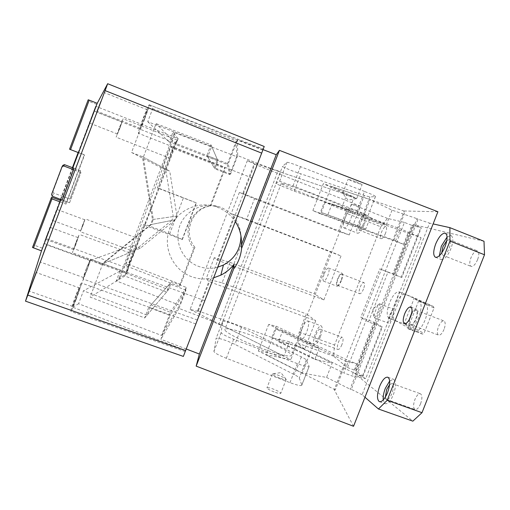 <?xml version="1.0" encoding="UTF-8"?>
<svg xmlns="http://www.w3.org/2000/svg" width="510" height="510" viewBox="0 0 510 510"><rect width="100%" height="100%" fill="white"/><g stroke="black" fill="none" stroke-linecap="round" stroke-linejoin="round"><path stroke-width="0.38" stroke-dasharray="2.55 1.91" d="M120.041 271.046L116.28 280.914L179.622 305.203L186.43 287.474L171.596 281.781L168.568 289.667L120.041 271.046L83.474 290.802L78.565 303.718L161.549 335.465L170.448 312.286L151.011 304.833L147.058 315.148L83.474 290.802M116.28 280.914L119.837 278.766L118.875 278.396L126.601 273.787L130.509 262.624L178.149 138.675L95.67 106.227L93.84 110.982L175.593 143.214L127.876 268.285L45.734 238.361L60.11 200.302M178.149 138.675L173.974 133.9L174.936 134.27L162.021 168.141L169.747 171.118L176.919 216.042L175.523 219.689L140.339 248.16L101.35 264.473L150.52 224.655L152.471 219.555L142.36 156.653L131.542 152.471L149.577 104.983L263.154 148.971L185.576 350.383L72.751 307.23L90.563 260.336L132.638 245.202L119.837 278.766M72.751 307.23L78.565 303.718M147.058 315.148L168.568 289.667M151.011 304.833L171.596 281.781M170.448 312.286L186.43 287.474M161.549 335.465L179.622 305.203M140.339 248.16L132.638 245.202M173.974 133.9L118.875 278.396M101.35 264.473L90.563 260.336M263.154 148.971L264.218 146.491M185.576 350.383L183.358 356.42M201.456 309.264L197.344 320.012L201.456 309.264M191.224 335.797L185.187 351.588L191.224 335.797M257.11 164.736L262.758 150.169L257.11 164.736M60.919 199.416L72.841 167.847M63.004 196.497L73.682 168.166L80.605 170.856L69.921 199.091L63.004 196.497L62.188 199.894M60.499 199.263L72.426 167.688M78.151 152.528L93.84 110.982M60.384 200.404L42.355 248.14L45.734 238.361M95.67 106.227L78.425 152.637M72.701 167.796L60.779 199.365M91.558 117.16L93.942 110.95L91.558 117.16M54.793 214.506L52.581 220.454L54.793 214.506M47.902 232.745L45.466 239.311L47.902 232.745M43.873 243.359L126.423 273.341L127.876 268.285M175.593 143.214L177.792 138.695M126.601 273.787L126.423 273.341M133.333 256.141L133.524 254.35C132.696 255.032 131.166 258.232 128.928 263.957C127.054 268.955 126.244 271.785 126.493 272.429L128.074 269.917M136.578 247.63L134.449 251.659L136.195 245.597L139.357 238.999L138.522 242.543M176.658 142.583L177.047 140.04C176.358 140.467 174.987 143.316 172.941 148.582C170.869 154.128 169.938 157.361 170.136 158.278L171.354 156.487M145.305 224.445L159.075 188.362L157.411 187.967L172.565 148.244L225.152 168.574L224.821 167.58L170.882 146.727L125.492 265.742L128.303 264.282L143.361 224.802L145.305 224.445L169.658 233.809L182.357 239.483L143.361 224.802M170.882 146.727L172.565 148.244M150.52 224.655L175.523 219.689M152.471 219.555L176.919 216.042M142.36 156.653L169.747 171.118M131.542 152.471L162.021 168.141M152.719 108.611L236.226 140.945L227.205 164.449L207.672 156.901L211.675 146.453L147.741 121.711L152.719 108.611L149.577 104.983M174.936 134.27L173.024 132.064L236.678 156.691L229.793 174.605L214.901 168.848L217.955 160.886L169.224 142.041L173.024 132.064M147.741 121.711L169.224 142.041M86.885 270.396C89.307 263.893 90.506 260.145 90.48 259.15L86.643 267.769C84.246 274.202 83.047 277.944 83.047 279.002L86.885 270.396M76.098 299.504C79.624 290.024 81.39 284.523 81.383 282.993C80.79 283.286 79.018 287.264 76.073 294.92C72.592 304.247 70.833 309.742 70.788 311.406C71.343 311.221 73.108 307.249 76.098 299.504M144.814 118.62C147.964 110.192 149.43 105.564 149.22 104.748C148.314 105.666 146.153 110.549 142.743 119.391C139.632 127.698 138.159 132.32 138.331 133.244C139.185 132.466 141.346 127.589 144.814 118.62M59.995 201.864L66 204.108L84.564 154.995L78.565 152.688M80.605 170.856L69.927 199.091L62.998 196.503M69.564 202.648L80.962 172.507L69.558 202.75L62.22 199.901M80.962 172.507L73.599 169.702M143.093 119.257L140.231 128.265L144.438 118.76L147.307 109.746L143.093 119.257M86.662 267.954L83.576 277.58L86.866 270.204L89.951 260.565L86.662 267.954M76.079 295.698L72.643 306.421L76.092 298.681L79.528 287.952L76.079 295.698M96.658 104.365L88.861 101.28L70.673 149.475L84.328 154.728L66.236 202.585L60.524 200.455M119.92 127.863L121.915 121.979L119.353 128.074L117.357 133.964L119.92 127.863M82.786 225.777L84.819 219.797L80.669 230.807L82.786 225.777M75.818 244.207L78.062 237.615L75.811 242.951L73.574 249.549L75.818 244.207M75.811 242.62L72.369 252.762L75.824 244.551L79.267 234.402L75.811 242.62M82.697 224.751L80.325 231.725L82.798 225.853L85.164 218.879L82.697 224.751M119.206 128.131L116.133 137.184L120.073 127.806L123.139 118.747L119.206 128.131M159.075 188.362L183.453 197.765L169.658 233.809M182.357 239.483L196.375 202.916L157.411 187.967M196.375 202.916L183.453 197.765M128.303 264.282L180.687 284.389L194.928 247.293L193.826 248.319L179.22 286.359L125.492 265.742M182.025 239.681L196.12 202.891M194.928 247.293C182.433 233.057 191.977 208.118 210.821 205.9L225.152 168.574M210.821 205.9L210.12 205.868L224.821 167.58M210.12 205.868C190.791 208.137 181.012 233.72 193.826 248.319M180.687 284.389L179.22 286.359M236.226 140.945L236.678 156.691M227.205 164.449L229.793 174.605M211.675 146.453L217.955 160.886M66 204.108L66.236 202.585M207.672 156.901L214.901 168.848M62.985 196.548L53.716 193.073L52.983 191.505L51.542 194.54M52.326 196.21L53.716 193.073M62.851 165.342L52.983 191.505M70.673 149.475L69.691 149.105L87.898 100.852L88.861 101.28M88.198 99.794L87.898 100.852M42.355 248.14L34.514 245.304L52.555 197.485M51.555 197.172L32.487 247.465M33.488 245.049L34.514 245.304M319.26 348.056L314.81 359.442L278.485 341.713L282.782 330.658L319.26 348.056L312.624 346.564L302.309 372.995L326.578 377.445L332.214 363.037L314.81 359.442M282.782 330.658L276.006 329.052L312.624 346.564M276.006 329.052L266.041 354.692L290.821 359.626L296.272 345.633L278.485 341.713M302.309 372.995L266.041 354.692M484.003 241.275L413.208 224.496L354.731 373.511L412.845 421.158M444.031 329.409C442.221 333.514 440.398 335.414 438.562 335.121C436.968 333.929 436.942 331.098 438.498 326.63C440.289 322.549 442.113 320.643 443.955 320.911C445.561 322.078 445.587 324.908 444.031 329.409M420.578 403.786C418.723 408.019 416.861 409.932 414.987 409.53C413.17 408.025 413.138 404.691 414.911 399.534C416.746 395.326 418.602 393.408 420.495 393.784C422.325 395.25 422.35 398.584 420.578 403.786M477.615 259.603C475.479 264.39 473.305 266.66 471.112 266.411C469.385 265.251 469.34 262.35 470.979 257.703C473.095 252.941 475.263 250.671 477.481 250.894C479.209 252.016 479.26 254.923 477.615 259.603M425.423 303.463C428.272 305.739 428.183 311.234 425.149 319.936C421.598 328.032 418.123 331.812 414.726 331.296L394.791 320.331C392.419 318.061 392.636 312.962 395.448 305.037C398.718 297.464 401.893 293.843 404.978 294.181L425.423 303.463L419.099 301.059C421.897 303.316 421.77 308.799 418.729 317.52C415.178 325.622 411.736 329.428 408.389 328.925L407.77 328.599L418.691 300.868L433.411 306.472L413.393 297.413L413.98 298.841L404.526 322.843L403.123 323.512L422.509 334.107L423.988 333.393L434.023 307.976L413.98 298.841M364.962 397.233L362.106 394.74L429.56 223.131L433.117 223.922M362.106 394.74L351.294 389.353L418.079 219.204L429.56 223.131M351.294 389.353L350.051 389.136L416.957 218.662L418.079 219.204M214.257 257.69L206.167 278.702L222.073 282.846L229.984 262.338L214.257 257.69L217.152 260.049L234.466 215.073L231.215 213.626L246.566 219.338L254.515 198.715L239.343 192.499L242.773 193.507L254.12 164.029L360.43 206.174L349.216 234.925L338.461 231.374L345.633 212.963L380.811 226.81L334.566 345.034L333.527 356.133L347.52 367.602L404.443 222.417L411.825 225.35L392.796 273.851L379.822 268.866L360.838 317.322L373.836 322.161L354.96 370.279L356.171 370.846L375.073 322.69L382.372 327.031L368.43 321.918L360.838 317.322M198.129 311.342L190.096 309.442L247.312 160.714L254.821 164.105L198.129 311.342L197.65 310.692L208.89 281.501L206.167 278.702M254.821 164.105L254.12 164.029M239.343 192.499L231.215 213.626M315.728 320.796L304.617 349.286L297.827 343.224L299.204 332.157L306.319 313.899L315.728 320.796L208.89 281.501M197.65 310.692L304.617 349.286M302.092 328.497C304.253 323.321 306.147 320.809 307.785 320.956C309.181 322.32 308.799 326.068 306.637 332.182C304.457 337.384 302.558 339.896 300.945 339.717C299.555 338.296 299.944 334.554 302.092 328.497M299.204 332.157L334.566 345.034M297.827 343.224L333.527 356.133M404.443 222.417L387.428 218.388L380.811 226.81M363.515 289.017C362.125 292.262 360.857 293.83 359.697 293.722C358.753 292.918 358.893 290.783 360.124 287.315C361.501 284.083 362.776 282.508 363.936 282.604C364.892 283.388 364.746 285.523 363.515 289.017M385.522 233.236C383.928 236.933 382.468 238.744 381.129 238.68C380.128 237.902 380.269 235.709 381.556 232.101C383.137 228.423 384.597 226.612 385.942 226.657C386.956 227.422 386.809 229.615 385.522 233.236M341.898 344.683C340.476 348.03 339.175 349.618 338.002 349.458C336.963 348.496 337.129 346.054 338.506 342.133C339.915 338.799 341.215 337.206 342.395 337.352C343.447 338.296 343.275 340.737 341.898 344.683M347.52 367.602L354.96 370.279M368.43 321.918L387.931 272.181L401.823 277.51L421.356 227.791L411.825 225.35M387.428 218.388L351.945 204.331L360.43 206.174M247.312 160.714L354.106 197.191L348.585 211.357L386.338 224.738L370.254 217.496L365.759 229.003L359.55 226.332L369.986 199.582L392.043 210.152L416.957 218.662M359.55 226.332L321.313 212.434L331.392 186.494L354.106 197.191M331.392 186.494L369.986 199.582M413.208 224.496L421.356 227.791M320.274 337.155C318.087 342.337 316.155 344.83 314.466 344.62C313 343.173 313.338 339.424 315.473 333.381C317.634 328.23 319.572 325.737 321.274 325.909C322.753 327.305 322.422 331.054 320.274 337.155M373.836 322.161L375.073 322.69M392.043 210.152L386.338 224.738M351.945 204.331L345.633 212.963M345.168 217.929C347.571 212.224 349.713 209.355 351.588 209.336C352.945 210.426 352.614 213.786 350.599 219.408C348.158 225.159 346.016 228.015 344.167 227.989C342.828 226.861 343.16 223.507 345.168 217.929M319.419 336.485C318.004 339.851 316.742 341.47 315.645 341.337C314.689 340.399 314.912 337.964 316.302 334.031C317.711 330.678 318.967 329.058 320.07 329.173C321.032 330.085 320.815 332.526 319.419 336.485M387.931 272.181L379.822 268.866M321.313 212.434L365.759 229.003M370.254 217.496L332.036 203.987L327.694 215.15M364.166 224.738C361.724 230.463 359.537 233.293 357.618 233.236C356.197 232.082 356.484 228.716 358.485 223.157C360.895 217.47 363.082 214.633 365.032 214.646C366.46 215.762 366.174 219.128 364.166 224.738M363.158 224.457C361.571 228.174 360.149 230.016 358.9 229.984C357.975 229.232 358.16 227.052 359.461 223.431C361.035 219.727 362.451 217.885 363.719 217.897C364.644 218.631 364.459 220.817 363.158 224.457M389.149 318.285L388.798 318.087C386.472 315.837 386.72 310.737 389.538 302.806C392.802 295.22 395.958 291.586 398.992 291.898L399.438 292.102L389.149 318.285L403.123 323.512M399.438 292.102L413.393 297.413M341.005 255.975L323.888 299.861L314.16 293.773L330.582 251.596L341.005 255.975L234.466 215.073M324.315 273.717C325.916 269.911 327.324 268.037 328.548 268.088C329.517 268.948 329.269 271.428 327.809 275.534C326.196 279.352 324.781 281.233 323.57 281.157C322.613 280.277 322.862 277.797 324.315 273.717M341.368 280.666C339.756 284.478 338.315 286.333 337.053 286.244C336.039 285.339 336.256 282.852 337.703 278.785C339.303 274.992 340.744 273.137 342.019 273.207C343.039 274.087 342.822 276.573 341.368 280.666M341.107 280.532C339.724 283.796 338.487 285.39 337.403 285.307C336.536 284.535 336.721 282.406 337.964 278.919C339.335 275.668 340.572 274.074 341.662 274.138C342.535 274.896 342.35 277.026 341.107 280.532M433.411 306.472L434.023 307.976M404.526 322.843L423.988 333.393M407.77 328.599L422.509 334.107M418.691 300.868L419.099 301.059M447.079 237.01L450.987 235.486C453.454 237.131 453.415 241.581 450.865 248.842C447.57 256.281 444.344 259.839 441.175 259.526L439.365 255.752M446.817 240.567L449.24 239.687C450.84 240.765 450.814 243.659 449.157 248.37C447.021 253.196 444.924 255.51 442.865 255.312L441.692 253.017M389.691 380.951L393.612 379.306C396.213 381.474 396.123 386.593 393.363 394.663C390.507 401.23 387.74 404.232 385.05 403.671L383.227 399.955M389.627 384.534L392.088 383.552C393.777 384.973 393.72 388.295 391.922 393.529C390.073 397.794 388.276 399.744 386.523 399.387L385.35 397.099M411.742 312.879C413.502 310.023 415.063 308.773 416.421 309.137C418.149 310.443 418.098 313.739 416.262 319.018C414.152 323.844 412.093 326.107 410.091 325.813C408.88 325.144 408.542 323.187 409.096 319.936M411.283 314.785C412.972 311.521 414.528 310.035 415.962 310.322C417.448 311.451 417.397 314.268 415.822 318.795C414.018 322.926 412.258 324.87 410.537 324.621C409.313 323.85 409.135 321.708 410.002 318.195M401.823 277.51L392.796 273.851M332.036 203.987L348.585 211.357M413.1 225.802L394.051 274.342M401.223 277.287L420.782 227.505M222.073 282.846L306.319 313.899M229.984 262.338L314.16 293.773M246.566 219.338L330.582 251.596M254.515 198.715L338.461 231.374M323.888 299.861L217.152 260.049M349.216 234.925L242.773 193.507M354.731 373.511L362.355 376.252L381.748 326.872M362.355 376.252L362.999 376.348L382.372 327.031M362.999 376.348L356.171 370.846M326.578 377.445L350.051 389.136M190.096 309.442L290.821 359.626M296.272 345.633L332.214 363.037M217.744 267.195C211.095 268.942 204.548 268.611 198.103 266.201C182.739 260.412 174.133 242.161 179.488 226.631C184.639 211.032 202.591 201.724 218.344 206.512L220.728 207.321C233.166 212.804 239.904 222.309 240.949 235.83M319.929 213.588L403.595 244.315L393.969 240.172L312.859 210.598L319.929 213.588L324.456 201.941L400.305 228.78L421.088 237.717L341.094 209.317L324.456 201.941M312.859 210.598L323.315 183.67L346.787 194.692L341.094 209.317M421.088 237.717L365.734 378.579L289.546 341.745L283.923 356.19L221.442 325.061L280.532 172.061L346.787 194.692M437.905 211.746L404.29 210.987L405.227 211.446L323.315 183.67M280.532 172.061L278.039 170.914L218.758 324.456L211.854 321.007L270.714 168.415L278.039 170.914M263.026 149.608L237.513 139.734L237.66 155.626L270.714 168.415M356.018 181.7L362.125 184.594L354.24 182.089L348.126 179.195L356.018 181.7M364.529 191.454L300.479 166.649C292.829 163.742 288.335 162.288 286.99 162.295L282.54 166.375C282.91 166.955 286.518 168.593 293.365 171.284L364.312 195.426L369.916 196.981L375.475 196.541C375.577 196.063 371.93 194.367 364.529 191.454L357.019 210.706L368.061 215.532L375.405 196.554M393.969 240.172L405.227 211.446M353.538 426.29L334.26 389.697L404.29 210.987M334.26 389.697L335.306 389.876L346.424 361.501L356.751 363.7L348.611 360.666L343.81 372.906L351.957 375.927L365.734 378.579M289.546 341.745L271.696 337.741L343.81 372.906M346.424 361.501L268.693 324.398L276.178 326.209L271.696 337.741M268.693 324.398L258.36 351.027L283.923 356.19M186.239 348.993L160.892 339.297L170.021 315.518L148.748 307.371L144.693 317.953L90.117 297.062L102.733 263.893L151.413 224.483L153.338 219.427L143.335 157.169L156.098 123.624L210.981 144.859L206.875 155.582L228.257 163.85L237.513 139.734M211.854 321.007L178.959 308.403L160.892 339.297M221.442 325.061L218.758 324.456M335.306 389.876L258.36 351.027M301.812 385.044L301.837 385.146C301.346 386.191 297.394 385.35 289.98 382.64L226.325 358.281C218.784 355.272 214.646 353.003 213.907 351.473L216.087 338.449C216.948 337.735 220.811 338.64 227.664 341.171L234.919 344.346L294.417 374.659C297.33 376.157 298.949 377.266 299.281 377.98L301.812 385.044L309.149 366.416C308.716 367.308 304.795 366.39 297.381 363.656L233.688 339.252C226.134 336.249 221.965 334.063 221.161 332.686L222.691 321.351C223.507 320.764 227.339 321.74 234.192 324.284L241.472 327.414L301.359 356.853C304.291 358.307 305.936 359.352 306.293 360.003L309.117 366.327M274.138 391.954C269.841 390.226 267.438 388.869 266.928 387.887C267.259 387.249 269.484 387.683 273.602 389.187C277.867 390.896 280.27 392.247 280.812 393.242C280.506 393.892 278.281 393.459 274.138 391.954M389.627 315.276C391.291 311.247 392.566 309.2 393.459 309.13C394.071 309.933 393.561 312.528 391.935 316.92C390.258 320.975 388.977 323.021 388.097 323.053C387.498 322.224 388.008 319.636 389.627 315.276M213.658 277.81C206.008 279.703 198.492 279.27 191.103 276.503C173.062 269.713 162.932 248.274 169.218 230.023C175.261 211.695 196.363 200.755 214.876 206.378L217.681 207.334C225.037 210.248 230.922 214.984 235.327 221.544M237.66 155.626L230.577 174.063L228.257 163.85M348.821 196.006L342.669 193.22L350.517 195.834L356.662 198.619L348.821 196.006M357.019 210.706L293.008 185.946L279.633 181.343L275.853 183.696L294.213 191.154L357.274 213.467L362.801 215.201L367.997 215.532M276.178 326.209L348.611 360.666M178.959 308.403L185.965 290.171L170.021 315.518M279.556 378.044C275.253 376.323 272.831 375.003 272.295 374.085L272.391 373.9C273.22 373.645 275.4 374.174 278.932 375.487C282.604 376.935 284.969 378.165 286.027 379.166L286.186 379.446C285.912 380.026 283.7 379.561 279.556 378.044M377.948 311.54C376.278 315.594 375.035 317.653 374.212 317.717L374.098 317.602C373.773 316.48 374.359 313.937 375.851 309.972C377.343 306.3 378.535 304.234 379.421 303.775L379.58 303.788C380.122 304.559 379.58 307.147 377.948 311.54M185.965 290.171L169.683 283.917L148.748 307.371M169.683 283.917L166.572 292.032L144.693 317.953M166.572 292.032L124.803 276.012L90.117 297.062M124.803 276.012L134.493 250.608L102.733 263.893M143.335 157.169L165.648 168.957L173.253 216.572L171.774 220.435L151.413 224.483M171.774 220.435L134.493 250.608M173.253 216.572L153.338 219.427M165.648 168.957L175.427 143.329L156.098 123.624M230.577 174.063L214.232 167.745L217.375 159.547L210.981 144.859M217.375 159.547L175.427 143.329M214.232 167.745L206.875 155.582M312.088 196.784C329.575 203.566 347.023 209.635 348.406 209.361C348.387 208.462 338.149 204.006 317.692 195.993C299.344 188.878 282.119 182.956 281.284 183.409C279.646 183.581 294.563 190.026 312.088 196.784M258.94 347.374C240.656 340.419 224.54 331.946 224.782 329.619C224.272 326.897 240.057 330.831 257.486 337.556C274.916 344.193 291.337 352.601 291.58 355.221C290.324 357.529 279.442 354.909 258.94 347.374M356.598 198.619L348.024 200.13L342.637 193.233M286.027 379.166L280.857 372.606L272.391 373.9M379.421 303.775L372.721 309.143L374.098 317.602M69.558 202.725L62.188 199.971L69.558 202.75M80.969 172.539L73.593 169.734M399.075 291.937L405.061 294.213M388.798 318.087L394.791 320.331M408.166 328.816L414.496 331.181M395.454 241.153L400.305 228.78M403.595 244.315L408.44 231.961M356.751 363.7L351.957 375.927M362.801 215.201L369.916 196.981M357.274 213.467L364.312 195.426M294.213 191.154L300.849 174.012M275.853 183.696L282.54 166.375M279.608 181.35L286.964 162.307M293.008 185.946L300.479 166.649M297.381 363.656L289.98 382.64M306.293 360.003L299.281 377.98M301.359 356.853L294.417 374.659M241.472 327.414L234.919 344.346M222.691 321.351L216.087 338.449M221.168 332.628L213.913 351.409M233.688 339.252L226.325 358.281M204.778 300.69L90.48 259.15M197.344 320.012L83.047 279.002M195.821 323.946L81.383 282.993M185.187 351.588L70.788 311.406M262.758 150.169L149.22 104.748M252.048 177.965L138.331 133.244M80.612 170.773L73.701 168.141M140.231 128.265L97.104 111.257M147.307 109.746L104.187 92.546M83.576 277.58L40.169 261.993M89.951 260.565L46.627 244.838M72.643 306.421L29.172 291.102M79.528 287.952L36.178 272.493M121.915 121.979L93.942 110.95M117.357 133.964L89.384 123.012M84.819 219.797L56.763 209.38M80.669 230.807L52.581 220.454M78.062 237.615L49.986 227.313M73.574 249.549L45.466 239.311M126.493 272.429L72.369 252.762M133.524 254.35L79.267 234.402M134.449 251.659L80.325 231.725M139.357 238.999L85.164 218.879M170.136 158.278L116.133 137.184M177.047 140.04L123.139 118.747M300.945 339.717L314.466 344.62M307.785 320.956L321.274 325.909M344.167 227.989L357.618 233.236M351.588 209.336L365.032 214.646M323.57 281.157L337.053 286.244M328.548 268.088L342.019 273.207M315.645 341.337L338.002 349.458M320.07 329.173L342.395 337.352M358.9 229.984L381.129 238.68M363.719 217.897L385.942 226.657M337.403 285.307L359.697 293.722M341.662 274.138L363.936 282.604M435.483 257.295L441.175 259.526M445.402 233.261L450.987 235.486M379.587 401.727L385.05 403.671M387.893 377.241L393.612 379.306M404.513 323.729L410.091 325.813M410.779 307.001L416.421 309.137M398.992 291.898L404.978 294.181M408.389 328.925L414.726 331.296M442.865 255.312L471.112 266.411M449.24 239.687L477.481 250.894M386.523 399.387L414.987 409.53M392.088 383.552L420.495 393.784M410.537 324.621L438.562 335.121M415.962 310.322L443.955 320.911M342.669 193.22L348.126 179.195M356.662 198.619L362.125 184.594M368.061 215.532L375.475 196.541M279.633 181.343L286.99 162.295M309.149 366.416L301.837 385.146M221.161 332.686L213.907 351.473M272.295 374.085L266.928 387.887M286.186 379.446L280.812 393.242M374.212 317.717L388.097 323.053M379.58 303.788L393.459 309.13M214.876 206.378L218.344 206.512M281.284 183.409L224.782 329.619M348.406 209.361L291.58 355.221"/><path stroke-width="0.76" d="M105.13 90.602L107.661 83.71L264.218 146.491L261.681 153.127L105.13 90.602L25.5 301.155L41.495 250.85L60.919 199.416M25.5 301.155L183.358 356.42L261.681 153.127M185.627 350.587L27.852 295.124M107.661 83.71L97.219 103.32L89.218 100.145L70.552 149.608L78.565 152.688L97.219 103.32M72.841 167.847L78.565 152.688M73.599 169.702L73.701 168.141L64.445 164.647L63.744 165.954L73.599 169.702L62.169 199.99L52.326 196.21L51.542 194.54L62.048 166.694L63.744 165.954M100.897 101.484L97.104 111.257L100.897 101.484M43.101 254.407L46.627 244.838L43.101 254.407M32.251 283.152L36.178 272.493L32.251 283.152M60.11 200.302L60.499 199.263M72.426 167.688L78.151 152.528M78.425 152.637L72.701 167.796M60.779 199.365L60.384 200.404L51.555 197.172L32.487 247.465L41.495 250.85M64.445 164.647L62.851 165.342L62.048 166.694M89.218 100.145L88.198 99.794L69.551 149.22L70.552 149.608M59.995 201.864L51.963 198.874L33.45 247.943M51.963 198.874L50.981 198.441M421.993 412.686L484.5 254.77L484.003 241.275L449.897 227.651L449.967 241.077L387.205 400.293L421.993 412.686L412.845 421.158L378.452 409.001L387.205 400.293M433.117 223.922L449.897 227.651M378.452 409.001L364.962 397.233M410.569 316.876C412.411 311.591 412.482 308.301 410.779 307.001C408.784 306.752 406.744 309.028 404.666 313.835C402.823 319.075 402.753 322.365 404.443 323.697C406.419 323.984 408.459 321.708 410.569 316.876M387.562 392.585C390.335 384.508 390.443 379.389 387.893 377.241C385.203 376.756 382.462 379.778 379.657 386.306C376.89 394.275 376.775 399.387 379.306 401.631C381.958 402.18 384.712 399.164 387.562 392.585M445.103 246.566C447.665 239.298 447.723 234.849 445.294 233.217C442.119 233 438.919 236.583 435.687 243.965C433.143 251.149 433.073 255.593 435.483 257.295C438.606 257.595 441.813 254.018 445.103 246.566M439.365 255.752L441.309 246.183L447.079 237.01M441.692 253.017L442.948 246.642L446.817 240.567M383.227 399.955C382.959 396.576 383.654 392.7 385.318 388.333L389.691 380.951M385.35 397.099L386.695 389.417L389.627 384.534M409.096 319.936L411.742 312.879M410.002 318.195L411.283 314.785M449.967 241.077L484.5 254.77M240.949 235.83C240.771 248.982 234.925 258.717 223.418 265.041L217.744 267.195M213.658 277.81L220.843 275.139C226.07 272.531 230.45 268.904 233.994 264.263L199.365 354.017L196.165 366.135L353.538 426.29L437.905 211.746L279.423 150.354L276.248 154.728L263.026 149.608M199.365 354.017L186.239 348.993M279.423 150.354L241.574 248.44C240.841 256.033 238.202 262.88 233.65 268.987L196.165 366.135M241.574 248.44L241.313 245.284L276.248 154.728M235.327 221.544C240 228.792 241.989 236.704 241.313 245.284M233.994 264.263L233.65 268.987M220.843 275.139L223.418 265.041"/></g></svg>
